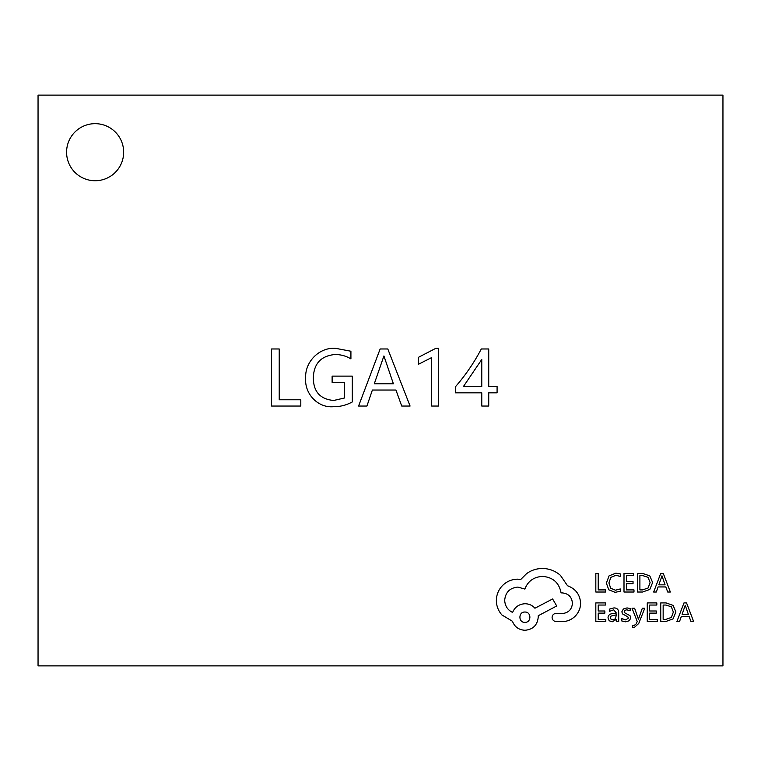 <?xml version="1.0" encoding="UTF-8"?>
<svg xmlns="http://www.w3.org/2000/svg" width="761" height="761" viewBox="0 0 761 761"><rect width="100%" height="100%" fill="white"/><g stroke="black" fill="none" stroke-linecap="round" stroke-linejoin="round"><path stroke-width="1.14" d="M66.588 152.2A28.538 28.538 0 0 0 95.125 180.738A28.538 28.538 0 0 0 123.663 152.2A28.538 28.538 0 0 0 95.125 123.663A28.538 28.538 0 0 0 66.588 152.2M481.294 348.976L488.733 348.976L488.733 386.559L497.085 386.559L497.085 392.828L488.733 392.828L488.733 406.051L481.77 406.051L481.77 392.828L455.325 392.828L455.325 386.883C465.466 375.268 474.122 362.626 481.294 348.976M387.806 348.976L410.084 406.051L401.722 406.051L395.948 390.041L372.376 390.041L366.926 406.051L358.574 406.051L380.148 348.976L387.806 348.976M300.804 399.782L300.804 406.051L271.572 406.051L271.572 348.976L279.22 348.976L279.22 399.782L300.804 399.782M722.95 665.875L722.95 95.125L38.05 95.125L38.05 665.875L722.95 665.875M352.305 376.124L352.305 401.951C346.322 405.213 339.91 406.812 333.08 406.745C317.546 407.886 304.448 393.504 305.675 378.265C304.666 362.084 319.059 347.273 335.335 348.281L350.916 351.24L350.916 358.897C345.932 355.882 340.509 354.436 334.659 354.54C320.904 355.977 313.798 363.72 313.332 377.77C313.399 391.658 320.181 399.23 333.689 400.476L344.647 397.955L344.647 382.383L332.119 382.383L332.119 376.124L352.305 376.124M438.621 406.051L431.658 406.051L431.658 357.565L418.436 364.291L418.436 357.328L435.91 348.281L438.621 348.281L438.621 406.051M374.298 383.772L393.389 383.772L383.915 355.939L374.298 383.772M481.77 359.449L463.401 386.559L481.77 386.559L481.77 359.449M605.623 592.029L605.623 589.908L598.222 589.908L598.222 573.452L595.825 573.452L595.825 592.029L605.623 592.029M615.145 592.334L620.282 591.259L620.282 588.957L615.487 590.203L610.722 588.243L608.895 582.945L610.845 577.361L615.906 575.306L620.282 576.41L620.282 573.899L615.887 573.138L609.057 575.877L606.374 583.088L608.762 589.804L615.145 592.334M633.989 592.029L633.989 589.908L626.398 589.908L626.398 583.658L633.038 583.658L633.038 581.537L626.398 581.537L626.398 575.592L633.571 575.592L633.571 573.452L624.001 573.452L624.001 592.029L633.989 592.029M637.499 592.029L642.607 592.029L649.818 589.423L652.624 582.498L649.818 575.915L642.798 573.452L637.499 573.452L637.499 592.029M639.896 575.592L639.896 589.908L642.588 589.908L648.115 587.968L650.103 582.565L648.058 577.333L642.703 575.592L639.896 575.592M670.365 592.029L663.288 573.452L660.719 573.452L653.651 592.029L656.296 592.029L658.084 586.94L665.818 586.94L667.711 592.029L670.365 592.029M658.845 584.848L665.076 584.848L661.984 575.83L658.845 584.848M605.813 621.49L605.813 619.368L598.222 619.368L598.222 613.119L604.862 613.119L604.862 610.997L598.222 610.997L598.222 605.052L605.395 605.052L605.395 602.912L595.825 602.912L595.825 621.49L605.813 621.49M613.899 607.915L609.333 609.152L609.333 611.416L613.689 609.808L616.372 613.052L612.443 613.604C609.504 614.013 608.039 615.459 608.039 617.942L609.181 620.757L612.244 621.804L616.315 619.435L616.372 621.49L618.703 621.49L618.703 612.947C618.693 609.59 617.095 607.915 613.899 607.915M611.016 616.068L610.398 617.751L611.073 619.292L612.852 619.892L615.373 618.807L616.372 614.831L611.016 616.068M625.675 619.901L621.851 618.617L621.851 621.024L625.447 621.804L629.318 620.748L630.812 617.884L630.032 615.687L624.771 612.824L624.258 611.597L624.971 610.303L626.798 609.808L630.175 610.769L630.175 608.505L627.026 607.915L623.354 608.971L621.861 611.806L622.527 613.899L627.825 616.848L628.424 618.103L625.675 619.901M644.757 608.22L642.341 608.22L638.431 619.283L634.617 608.22L632.02 608.22L637.223 621.461L636.206 623.868L633.818 625.742L632.496 625.475L632.496 627.549L633.999 627.739L638.736 623.487L644.757 608.22M657.247 621.49L657.247 619.368L649.656 619.368L649.656 613.119L656.296 613.119L656.296 610.997L649.656 610.997L649.656 605.052L656.829 605.052L656.829 602.912L647.259 602.912L647.259 621.49L657.247 621.49M660.757 621.49L665.865 621.49L673.076 618.883L675.882 611.968L673.076 605.375L666.056 602.912L660.757 602.912L660.757 621.49M663.154 605.052L663.154 619.368L665.846 619.368L671.373 617.437L673.361 612.034L671.316 606.802L665.961 605.052L663.154 605.052M693.623 621.49L686.546 602.912L683.977 602.912L676.91 621.49L679.554 621.49L681.342 616.41L689.076 616.41L690.969 621.49L693.623 621.49M682.103 614.308L688.334 614.308L685.242 605.29L682.103 614.308M580.614 603.064C579.958 594.531 575.592 588.757 567.544 585.77L560.41 575.335C555.216 570.864 549.233 568.581 542.45 568.467C536.581 568.534 531.292 570.255 526.602 573.623L520.8 579.425L517.756 579.169C511.906 579.235 506.845 581.347 502.574 585.504C498.522 589.661 496.457 594.683 496.372 600.553C496.438 606.013 498.284 610.817 501.918 614.955L512.476 621.29C514.617 626.921 518.793 629.918 525.023 630.27C533.052 629.499 537.456 625.095 538.227 617.066L538.227 615.744L556.71 605.975L552.619 598.974L534.926 608.22C532.415 605.328 529.114 603.834 525.023 603.73C518.973 604.12 514.836 607.031 512.61 612.443C507.654 610.046 505.019 605.994 504.686 600.296C505.456 592.258 509.86 587.863 517.889 587.092L524.89 589.071C527.887 581.147 533.784 576.924 542.583 576.391C552.971 577.276 559.135 582.774 561.076 592.895L562.132 592.895C568.4 593.494 571.834 596.928 572.424 603.197C571.968 609.142 568.8 612.576 562.921 613.499L556.186 613.366C553.694 613.604 552.334 614.974 552.096 617.456C552.315 619.815 553.589 621.176 555.92 621.556L563.711 621.556C568.448 621.09 572.453 619.112 575.725 615.611C578.94 612.025 580.567 607.839 580.614 603.064M524.89 622.346C531.625 622.641 531.444 611.682 524.89 612.044C518.27 611.635 518.27 622.755 524.89 622.346"/></g></svg>
